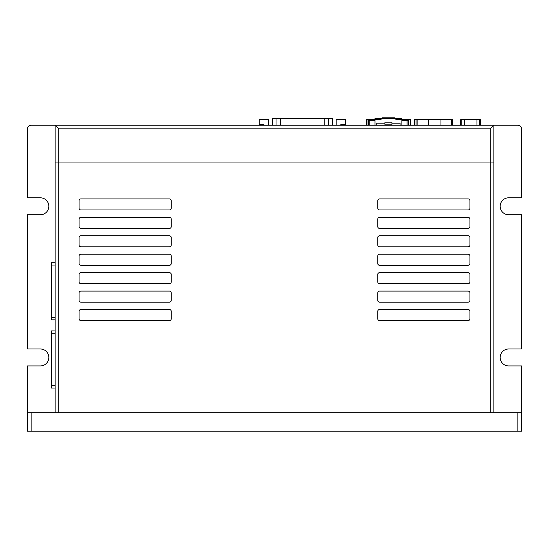 <?xml version="1.0" encoding="UTF-8"?>
<svg xmlns="http://www.w3.org/2000/svg" width="549" height="549" viewBox="0 0 549 549"><rect width="100%" height="100%" fill="white"/><g stroke="black" fill="none" stroke-linecap="round" stroke-linejoin="round"><path stroke-width="0.82" d="M521.55 412.773L517.865 412.773L517.865 431.212L521.55 431.212L521.55 365.943L508.642 365.943A8.482 8.482 0 0 1 500.166 357.468A8.482 8.482 0 0 1 508.642 348.986L521.55 348.986L521.55 214.769L508.642 214.769A8.482 8.482 0 0 1 500.166 206.287A8.482 8.482 0 0 1 508.642 197.805L521.55 197.805L521.55 128.85A3.685 3.685 0 0 0 517.865 125.165L31.135 125.165A3.685 3.685 0 0 0 27.45 128.85L27.45 197.805L40.358 197.805A8.482 8.482 0 0 1 48.834 206.287A8.482 8.482 0 0 1 40.358 214.769L27.45 214.769L27.45 348.986L40.358 348.986A8.482 8.482 0 0 1 48.834 357.468A8.482 8.482 0 0 1 40.358 365.943L27.45 365.943L27.45 431.212L31.135 431.212L31.135 412.773L27.45 412.773M517.865 412.773L31.135 412.773M517.865 431.212L31.135 431.212M434.856 119.634L414.577 119.634L414.577 125.165M416.053 125.165L416.053 119.634M433.978 119.634L452.781 119.634L452.781 125.165M440.936 125.165L440.936 119.634M428.398 119.634L428.398 125.165M476.937 125.165L476.937 119.634L480.622 119.634L480.622 125.165M476.937 119.634L460.707 119.634L460.707 125.165M464.399 119.634L464.399 125.165M366.313 125.165L366.313 119.634L374.981 119.634M401.895 119.634L410.563 119.634L410.563 125.165M368.708 125.165L368.708 120.368A0.734 0.734 -90.1 0 0 367.974 119.634L367.974 125.165M369.82 119.634L369.82 120.368L368.708 120.368L367.974 119.634M408.902 125.165L408.902 119.634L408.168 120.368L408.168 125.165M408.902 119.634A0.734 0.734 0 0 0 408.168 120.368A0.734 0.734 0 0 1 408.902 119.634M401.895 125.165L401.895 119.263L395.836 119.263L394.251 118.529L382.626 118.529L381.04 119.263L374.981 119.263L374.981 125.165M376.82 125.165L376.82 123.168L384.938 123.168L384.938 122.214L391.938 122.214L391.938 123.168L400.056 123.168L400.056 125.165M381.04 119.263L380.876 118.529L374.981 118.529L374.981 119.263M395.836 119.263L395.994 118.529L401.895 118.529L401.895 119.263M382.626 118.529L382.461 117.788L380.876 118.529M394.251 118.529L394.415 117.788L382.461 117.788M395.994 118.529L394.415 117.788M391.938 123.168L391.938 125.165M384.938 125.165L384.938 123.168M391.938 124.795L384.938 124.795M55.106 265.043L51.421 265.043L51.421 262.703L55.106 262.703M51.421 265.043L51.421 317.494L55.106 317.494M51.421 317.494L51.421 319.834L55.106 319.834M55.106 333.277L51.421 333.277L51.421 330.937L55.106 330.937M51.421 333.277L51.421 385.727L55.106 385.727M51.421 385.727L51.421 388.068L55.106 388.068M493.894 412.773L493.894 162.037L58.791 162.037L58.791 128.85L55.106 125.165L55.106 412.773M490.209 128.85L493.894 125.165L493.894 162.037L55.106 162.037L58.791 162.037L58.791 412.773L490.209 412.773L490.209 128.85L58.791 128.85M171.254 311.372A1.846 1.846 0 0 0 169.415 309.526L80.916 309.526A1.846 1.846 0 0 0 79.07 311.372L79.07 318.749A1.846 1.846 0 0 0 80.916 320.589L169.415 320.589A1.846 1.846 0 0 0 171.254 318.749L171.254 311.372M469.93 311.372A1.846 1.846 0 0 0 468.084 309.526L379.585 309.526A1.846 1.846 0 0 0 377.746 311.372L377.746 318.749A1.846 1.846 0 0 0 379.585 320.589L468.084 320.589A1.846 1.846 0 0 0 469.93 318.749L469.93 311.372M469.93 292.94A1.846 1.846 0 0 0 468.084 291.094L379.585 291.094A1.846 1.846 0 0 0 377.746 292.94L377.746 300.31A1.846 1.846 0 0 0 379.585 302.156L468.084 302.156A1.846 1.846 0 0 0 469.93 300.31L469.93 292.94M469.93 274.5A1.846 1.846 0 0 0 468.084 272.654L379.585 272.654A1.846 1.846 0 0 0 377.746 274.5L377.746 281.877A1.846 1.846 0 0 0 379.585 283.716L468.084 283.716A1.846 1.846 0 0 0 469.93 281.877L469.93 274.5M469.93 256.06A1.846 1.846 0 0 0 468.084 254.221L379.585 254.221A1.846 1.846 0 0 0 377.746 256.06L377.746 263.438A1.846 1.846 0 0 0 379.585 265.284L468.084 265.284A1.846 1.846 0 0 0 469.93 263.438L469.93 256.06M469.93 237.628A1.846 1.846 0 0 0 468.084 235.782L379.585 235.782A1.846 1.846 0 0 0 377.746 237.628L377.746 244.998A1.846 1.846 0 0 0 379.585 246.844L468.084 246.844A1.846 1.846 0 0 0 469.93 244.998L469.93 237.628M469.93 219.188A1.846 1.846 0 0 0 468.084 217.349L379.585 217.349A1.846 1.846 0 0 0 377.746 219.188L377.746 226.565A1.846 1.846 0 0 0 379.585 228.411L468.084 228.411A1.846 1.846 0 0 0 469.93 226.565L469.93 219.188M469.93 200.756A1.846 1.846 0 0 0 468.084 198.91L379.585 198.91A1.846 1.846 0 0 0 377.746 200.756L377.746 208.126A1.846 1.846 0 0 0 379.585 209.972L468.084 209.972A1.846 1.846 0 0 0 469.93 208.126L469.93 200.756M171.254 292.94A1.846 1.846 0 0 0 169.415 291.094L80.916 291.094A1.846 1.846 0 0 0 79.07 292.94L79.07 300.31A1.846 1.846 0 0 0 80.916 302.156L169.415 302.156A1.846 1.846 0 0 0 171.254 300.31L171.254 292.94M171.254 274.5A1.846 1.846 0 0 0 169.415 272.654L80.916 272.654A1.846 1.846 0 0 0 79.07 274.5L79.07 281.877A1.846 1.846 0 0 0 80.916 283.716L169.415 283.716A1.846 1.846 0 0 0 171.254 281.877L171.254 274.5M171.254 256.06A1.846 1.846 0 0 0 169.415 254.221L80.916 254.221A1.846 1.846 0 0 0 79.07 256.06L79.07 263.438A1.846 1.846 0 0 0 80.916 265.284L169.415 265.284A1.846 1.846 0 0 0 171.254 263.438L171.254 256.06M171.254 237.628A1.846 1.846 0 0 0 169.415 235.782L80.916 235.782A1.846 1.846 0 0 0 79.07 237.628L79.07 244.998A1.846 1.846 0 0 0 80.916 246.844L169.415 246.844A1.846 1.846 0 0 0 171.254 244.998L171.254 237.628M171.254 219.188A1.846 1.846 0 0 0 169.415 217.349L80.916 217.349A1.846 1.846 0 0 0 79.07 219.188L79.07 226.565A1.846 1.846 0 0 0 80.916 228.411L169.415 228.411A1.846 1.846 0 0 0 171.254 226.565L171.254 219.188M171.254 200.756A1.846 1.846 0 0 0 169.415 198.91L80.916 198.91A1.846 1.846 0 0 0 79.07 200.756L79.07 208.126A1.846 1.846 0 0 0 80.916 209.972L169.415 209.972A1.846 1.846 0 0 0 171.254 208.126L171.254 200.756M336.166 125.165L336.166 119.634L345.534 119.634L345.534 124.314L340.854 124.314L340.854 125.165M263.932 125.165L263.932 124.314L259.245 124.314L259.245 119.634L268.612 119.634L268.612 125.165M276.044 125.165L276.044 118.412L324.212 118.412L324.212 125.165M328.734 125.165L328.734 118.412L332.454 118.412L332.454 125.165M332.612 125.165L332.454 118.412M276.044 118.412L272.174 118.412L272.174 125.165M328.734 118.412L324.212 118.412M417.158 119.634L417.158 125.165M451.676 119.634L451.676 125.165M479.517 119.634L479.517 125.165M461.819 119.634L461.819 125.165M369.82 125.165L369.82 120.368L374.981 120.368M401.895 120.368L408.168 120.368M407.056 125.165L407.056 119.634M280.566 125.165L280.566 118.412M272.331 125.165L272.331 118.412"/></g></svg>

